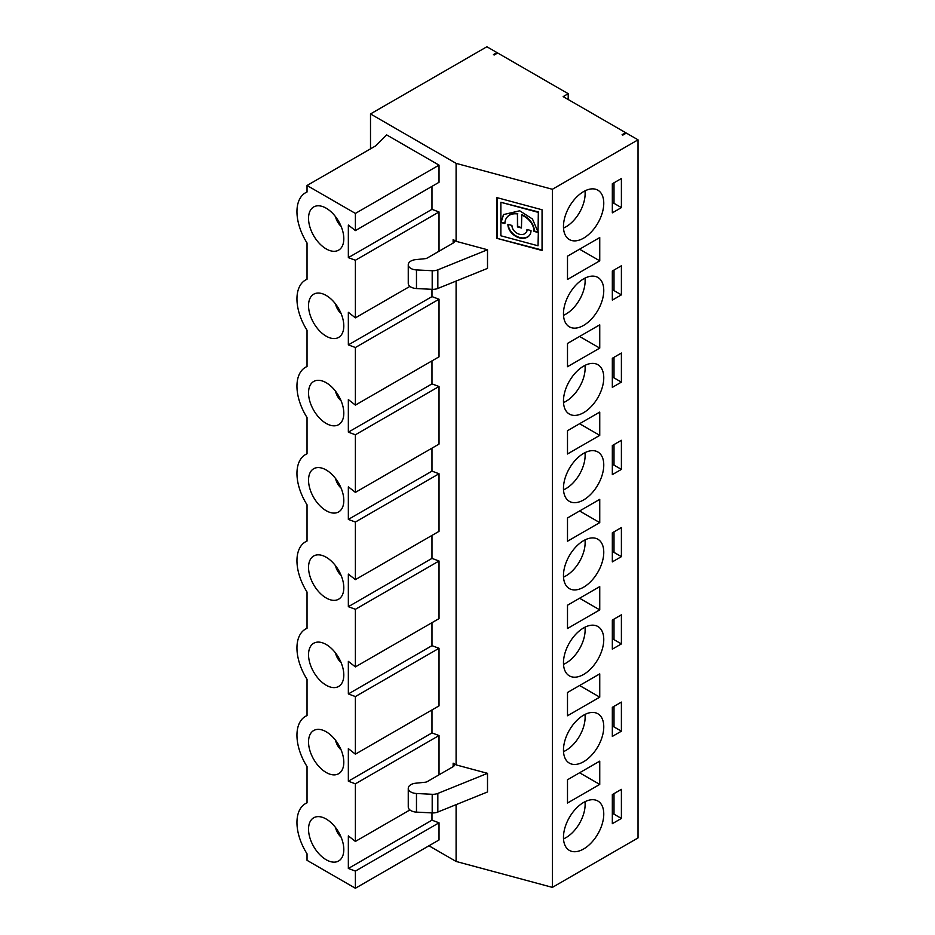 <?xml version="1.0" encoding="UTF-8"?>
<svg xmlns="http://www.w3.org/2000/svg" width="935" height="935" viewBox="0 0 935 935"><rect width="100%" height="100%" fill="white"/><g stroke="black" fill="none" stroke-linecap="round" stroke-linejoin="round"><path stroke-width="1.4" d="M370.505 113.941L456.093 163.356L552.386 189.279L638.032 139.829L626.345 133.086L622.815 135.119L622.102 134.71L625.632 132.677L563.162 96.609L568.2 93.699L497.665 52.979L494.147 55.013L493.435 54.604L496.964 52.57L486.89 46.75L370.505 113.941L370.505 148.84M496.964 52.57L496.964 53.377M428.955 845.778L456.093 861.451L552.386 887.373L638.032 837.924L638.032 139.829M568.2 99.519L568.2 93.699M504.9 223.091L500.868 222.46L503.509 214.582L519.685 210.784L532.471 219.012L538.034 232.044L538.338 211.929L538.034 232.044M501.172 222.086L503.661 214.395M538.338 232.09L538.034 245.788L538.338 232.09L534.317 231.015A16.07 11.898 -141.1 0 0 521.765 214.641L521.461 228.011L517.452 226.924L517.452 213.928A16.07 11.898 -141.1 0 0 506.957 217.364A16.07 11.898 -141.1 0 0 504.888 223.547L500.868 222.46M534.317 231.015L534.025 231.389A16.07 11.898 -141.1 0 0 521.461 215.015M526.989 229.496L531.01 230.571A12.751 9.432 38.9 0 1 529.374 235.48A12.751 9.432 38.9 0 1 516.377 236.672A12.751 9.432 38.9 0 1 507.904 224.353L511.924 225.44A8.31 6.148 -141.1 0 0 517.452 233.469A8.31 6.148 -141.1 0 0 525.926 232.686A8.31 6.148 -141.1 0 0 526.989 229.496M538.034 245.788L500.868 235.784L500.868 202.299L538.338 211.929M500.868 202.299L538.034 212.303M496.847 238.32L496.847 197.601L542.055 209.767L542.055 250.486L496.847 238.32L542.055 250.031M497.151 197.682L497.151 237.946M521.461 227.556L517.745 226.55L517.452 213.928M437.837 793.418L487.509 773.338L487.509 791.957L437.837 812.036A8.555 4.932 0 0 1 432.192 812.912L416.472 812.118A8.999 5.189 0 0 1 408.256 806.94L408.256 788.322A8.999 5.189 0 0 0 416.472 793.499L432.192 794.294A8.555 4.932 0 0 0 437.837 793.418L437.837 812.036M487.509 773.338L456.093 764.888L453.136 763.17A4.278 2.466 180 0 1 454.387 764.923A4.278 2.466 180 0 1 453.136 766.665L427.307 781.578A4.278 2.466 180 0 1 425.028 782.256L415.689 783.214A8.999 5.189 0 0 0 408.256 788.322M437.837 269.841L487.509 249.762L487.509 268.38L437.837 288.459A8.555 4.932 0 0 1 432.192 289.336L416.472 288.541A8.999 5.189 0 0 1 408.256 283.363L408.256 264.745A8.999 5.189 0 0 0 416.472 269.923L432.192 270.718A8.555 4.932 0 0 0 437.837 269.841L437.837 288.459M456.093 163.356L456.093 241.312L487.509 249.762M456.093 241.312L453.136 239.594A4.278 2.466 180 0 1 454.387 241.347A4.278 2.466 180 0 1 453.136 243.088L427.307 258.002A4.278 2.466 180 0 1 425.028 258.679L415.689 259.638A8.999 5.189 0 0 0 408.256 264.745M563.466 226.504A28.494 16.456 120 0 0 569.368 239.559A28.494 16.456 120 0 0 583.615 238.144A28.494 16.456 120 0 0 602.233 213.028A28.494 16.456 120 0 0 597.874 190.191A28.494 16.456 120 0 0 575.902 197.823A28.494 16.456 120 0 0 563.466 226.504M563.466 313.774A28.494 16.456 120 0 0 569.368 326.818A28.494 16.456 120 0 0 583.615 325.403A28.494 16.456 120 0 0 602.233 300.287A28.494 16.456 120 0 0 597.874 277.45A28.494 16.456 120 0 0 575.902 285.093A28.494 16.456 120 0 0 563.466 313.774M563.466 401.033A28.494 16.456 120 0 0 569.368 414.076A28.494 16.456 120 0 0 583.615 412.674A28.494 16.456 120 0 0 602.233 387.558A28.494 16.456 120 0 0 597.874 364.72A28.494 16.456 120 0 0 575.902 372.352A28.494 16.456 120 0 0 563.466 401.033M584.971 190.88A27.08 15.626 -60 0 1 563.513 228.047M584.971 278.139A27.08 15.626 -60 0 1 563.513 315.305M584.971 365.398A27.08 15.626 -60 0 1 563.513 402.564M612.331 445.539L612.331 474.629L621.401 469.393L621.401 440.303L612.331 445.539M584.971 452.669A27.08 15.626 -60 0 1 563.513 489.835M613.22 464.66L621.401 469.393M614.003 444.581L614.003 464.531L612.331 464.812M563.466 488.292A28.494 16.456 120 0 0 569.368 501.347A28.494 16.456 120 0 0 583.615 499.933A28.494 16.456 120 0 0 602.233 474.816A28.494 16.456 120 0 0 597.874 451.979A28.494 16.456 120 0 0 575.902 459.611A28.494 16.456 120 0 0 563.466 488.292M612.331 532.798L612.331 561.888L621.401 556.652L621.401 527.562L612.331 532.798M584.971 539.927A27.08 15.626 -60 0 1 563.513 577.094M613.22 551.93L621.401 556.652M614.003 531.84L614.003 551.802L612.331 552.071M563.466 575.563A28.494 16.456 120 0 0 569.368 588.606A28.494 16.456 120 0 0 583.615 587.192A28.494 16.456 120 0 0 602.233 562.075A28.494 16.456 120 0 0 597.874 539.238A28.494 16.456 120 0 0 575.902 546.881A28.494 16.456 120 0 0 563.466 575.563M612.331 639.341L614.003 639.061L614.003 619.099M563.466 662.822A28.494 16.456 120 0 0 569.368 675.865A28.494 16.456 120 0 0 583.615 674.462A28.494 16.456 120 0 0 602.233 649.346A28.494 16.456 120 0 0 597.874 626.508A28.494 16.456 120 0 0 575.902 634.14A28.494 16.456 120 0 0 563.466 662.822M613.22 639.189L621.401 643.911L621.401 614.833L612.331 620.069L612.331 649.147L621.401 643.911M584.971 627.186A27.08 15.626 -60 0 1 563.513 664.353M612.331 726.6L614.003 726.32L614.003 706.369M563.466 750.08A28.494 16.456 120 0 0 569.368 763.135A28.494 16.456 120 0 0 583.615 761.721A28.494 16.456 120 0 0 602.233 736.605A28.494 16.456 120 0 0 597.874 713.767A28.494 16.456 120 0 0 575.902 721.399A28.494 16.456 120 0 0 563.466 750.08M613.22 726.448L621.401 731.182L621.401 702.091L612.331 707.327L612.331 736.418L621.401 731.182M584.971 714.457A27.08 15.626 -60 0 1 563.513 751.623M612.331 813.859L614.003 813.579L614.003 793.628M621.401 789.35L612.331 794.586L612.331 823.677L621.401 818.441L621.401 789.35M563.466 837.351A28.494 16.456 120 0 0 569.368 850.394A28.494 16.456 120 0 0 583.615 848.98A28.494 16.456 120 0 0 602.233 823.864A28.494 16.456 120 0 0 597.874 801.026A28.494 16.456 120 0 0 575.902 808.67A28.494 16.456 120 0 0 563.466 837.351M613.22 813.719L621.401 818.441M584.971 801.716A27.08 15.626 -60 0 1 563.513 838.882M625.632 132.677L625.632 133.483M552.386 189.279L552.386 887.373M567.498 779.755L567.498 803.025L599.744 784.407L599.744 761.137L567.498 779.755L579.583 772.778L599.744 784.407M567.498 279.448L599.744 260.83L599.744 237.56L567.498 256.178L567.498 279.448M567.498 366.707L599.744 348.1L599.744 324.831L567.498 343.437L567.498 366.707M567.498 453.978L599.744 435.359L599.744 412.09L567.498 430.708L567.498 453.978M567.498 541.236L599.744 522.618L599.744 499.348L567.498 517.967L567.498 541.236M567.498 628.495L599.744 609.877L599.744 586.607L567.498 605.226L567.498 628.495M567.498 715.766L599.744 697.148L599.744 673.878L567.498 692.496L567.498 715.766M612.331 358.28L612.331 387.359L621.401 382.123L621.401 353.044L612.331 358.28M612.331 271.01L612.331 300.1L621.401 294.864L621.401 265.774L612.331 271.01M612.331 183.751L612.331 212.841L621.401 207.605L621.401 178.515L612.331 183.751M567.498 692.496L579.583 685.507L599.744 697.148M567.498 605.226L579.583 598.248L599.744 609.877M567.498 517.967L579.583 510.989L599.744 522.618M567.498 430.708L579.583 423.719L599.744 435.359M567.498 343.437L579.583 336.46L599.744 348.1M567.498 256.178L579.583 249.201L599.744 260.83M355.393 888.25L307.031 860.329L307.031 853.819A41.327 23.854 -120 0 1 305.511 803.597A41.327 23.854 -120 0 1 307.031 802.838L307.031 766.56A41.327 23.854 -120 0 1 305.511 716.327A41.327 23.854 -120 0 1 307.031 715.579L307.031 679.301A41.327 23.854 -120 0 1 305.511 629.068A41.327 23.854 -120 0 1 307.031 628.308L307.031 592.03A41.327 23.854 -120 0 1 305.511 541.809A41.327 23.854 -120 0 1 307.031 541.049L307.031 504.771A41.327 23.854 -120 0 1 305.511 454.55A41.327 23.854 -120 0 1 307.031 453.791L307.031 417.513A41.327 23.854 -120 0 1 305.511 367.28A41.327 23.854 -120 0 1 307.031 366.532L307.031 330.242A41.327 23.854 -120 0 1 305.511 280.021A41.327 23.854 -120 0 1 307.031 279.261L307.031 242.983A41.327 23.854 60 0 1 305.511 192.762A41.327 23.854 60 0 1 307.031 192.002L307.031 185.492L355.393 213.414L439.029 165.133L439.029 182.302L355.393 230.583L348.346 225.054L348.346 257.628L355.393 260.246L355.393 317.842L348.346 312.313L348.346 344.898L355.393 347.516L355.393 405.1L348.346 399.584L348.346 432.157L355.393 434.775L355.393 492.371L348.346 486.843L348.346 519.416L355.393 522.034L355.393 579.63L348.346 574.102L348.346 606.686L355.393 609.304L355.393 666.889L348.346 661.372L348.346 693.945L355.393 696.563L355.393 754.159L348.346 748.631L348.346 781.204L355.393 783.822L355.393 841.418L348.346 835.89L348.346 868.475L355.393 871.093L355.393 888.25L439.029 839.969L439.029 822.8L355.393 871.093M439.029 165.133L386.634 134.885L375.648 145.883L307.031 185.492M348.346 257.628L431.97 209.346L439.029 211.965L355.393 260.246M409.916 286.367L355.393 317.842M439.029 211.965L439.029 251.234M355.393 347.516L439.029 299.223L431.97 296.605L348.346 344.898M431.97 296.605L431.97 289.324M439.029 299.223L439.029 356.819L355.393 405.1M409.916 809.944L355.393 841.418M355.393 783.822L439.029 735.541L439.029 774.811M355.393 434.775L439.029 386.494L431.97 383.876L348.346 432.157M431.97 383.876L431.97 360.898M439.029 386.494L439.029 444.09L355.393 492.371M355.393 522.034L439.029 473.753L431.97 471.135L348.346 519.416M431.97 471.135L431.97 448.157M439.029 473.753L439.029 531.349L355.393 579.63M355.393 609.304L439.029 561.012L431.97 558.394L348.346 606.686M431.97 558.394L431.97 535.416M439.029 561.012L439.029 618.608L355.393 666.889M355.393 696.563L439.029 648.282L431.97 645.664L348.346 693.945M431.97 645.664L431.97 622.687M439.029 648.282L439.029 705.867L355.393 754.159M439.029 735.541L431.97 732.923L348.346 781.204M431.97 732.923L431.97 709.946M439.029 822.8L431.97 820.182L348.346 868.475M431.97 820.182L431.97 812.901M431.97 209.346L431.97 186.369M355.393 213.414L355.393 230.583M308.538 741.946A24.941 14.399 -120 0 0 322.844 770.195A24.941 14.399 -120 0 0 342.549 769.119A24.941 14.399 -120 0 0 338.645 744.926A24.941 14.399 -120 0 0 319.641 729.44A24.941 14.399 -120 0 0 308.538 741.946M341.111 749.917A11.395 6.58 60 0 1 335.548 740.286M308.538 654.675A24.941 14.399 -120 0 0 322.844 682.936A24.941 14.399 -120 0 0 342.549 681.849A24.941 14.399 -120 0 0 338.645 657.656A24.941 14.399 -120 0 0 319.641 642.17A24.941 14.399 -120 0 0 308.538 654.675M341.111 662.658A11.395 6.58 60 0 1 335.548 653.027M308.538 567.416A24.941 14.399 -120 0 0 322.844 595.677A24.941 14.399 -120 0 0 342.549 594.59A24.941 14.399 -120 0 0 338.645 570.397A24.941 14.399 -120 0 0 319.641 554.911A24.941 14.399 -120 0 0 308.538 567.416M341.111 575.399A11.395 6.58 60 0 1 335.548 565.757M308.538 480.158A24.941 14.399 -120 0 0 322.844 508.406A24.941 14.399 -120 0 0 342.549 507.331A24.941 14.399 -120 0 0 338.645 483.138A24.941 14.399 -120 0 0 319.641 467.652A24.941 14.399 -120 0 0 308.538 480.158M341.111 488.128A11.395 6.58 60 0 1 335.548 478.498M308.538 392.887A24.941 14.399 -120 0 0 322.844 421.147A24.941 14.399 -120 0 0 342.549 420.06A24.941 14.399 -120 0 0 338.645 395.867A24.941 14.399 -120 0 0 319.641 380.381A24.941 14.399 -120 0 0 308.538 392.887M341.111 400.87A11.395 6.58 60 0 1 335.548 391.239M308.538 829.205A24.941 14.399 -120 0 0 322.844 857.465A24.941 14.399 -120 0 0 342.549 856.378A24.941 14.399 -120 0 0 338.645 832.185A24.941 14.399 -120 0 0 319.641 816.699A24.941 14.399 -120 0 0 308.538 829.205M341.111 837.187A11.395 6.58 60 0 1 335.548 827.545M308.538 305.628A24.941 14.399 -120 0 0 322.844 333.889A24.941 14.399 -120 0 0 342.549 332.802A24.941 14.399 -120 0 0 338.645 308.608A24.941 14.399 -120 0 0 319.641 293.123A24.941 14.399 -120 0 0 308.538 305.628M341.111 313.611A11.395 6.58 60 0 1 335.548 303.968M308.538 218.369A24.941 14.399 -120 0 0 322.844 246.618A24.941 14.399 -120 0 0 342.549 245.543A24.941 14.399 -120 0 0 338.645 221.35A24.941 14.399 -120 0 0 319.641 205.864A24.941 14.399 -120 0 0 308.538 218.369M341.111 226.352A11.395 6.58 60 0 1 335.548 216.71M456.093 804.661L456.093 861.451M456.093 281.084L456.093 764.888M517.745 213.554A16.07 11.898 -141.1 0 0 507.249 216.99A16.07 11.898 -141.1 0 0 507.109 217.189M529.514 235.281A12.751 9.432 38.9 0 1 516.786 236.345A12.751 9.432 38.9 0 1 508.219 224.435M526.066 232.499A8.31 6.148 -141.1 0 0 526.218 232.312A8.31 6.148 -141.1 0 0 527.27 229.566M613.22 290.142L621.401 294.864M614.003 270.051L614.003 290.014L612.331 290.282M613.22 377.401L621.401 382.123M614.003 357.31L614.003 377.272L612.331 377.553M612.331 203.024L614.003 202.743L614.003 182.792M613.22 202.872L621.401 207.605M538.034 232.464L534.025 231.389M453.136 239.594L453.136 243.088M432.192 270.718L432.192 289.336M416.472 269.923L416.472 288.541M416.472 793.499L416.472 812.118M432.192 794.294L432.192 812.912M453.136 766.665L453.136 763.17M305.511 192.762L307.031 191.885M305.511 280.021L307.031 279.144M305.511 803.597L307.031 802.721M305.511 367.28L307.031 366.403M305.511 454.55L307.031 453.674M305.511 541.809L307.031 540.933M305.511 629.068L307.031 628.191M305.511 716.327L307.031 715.462"/></g></svg>

